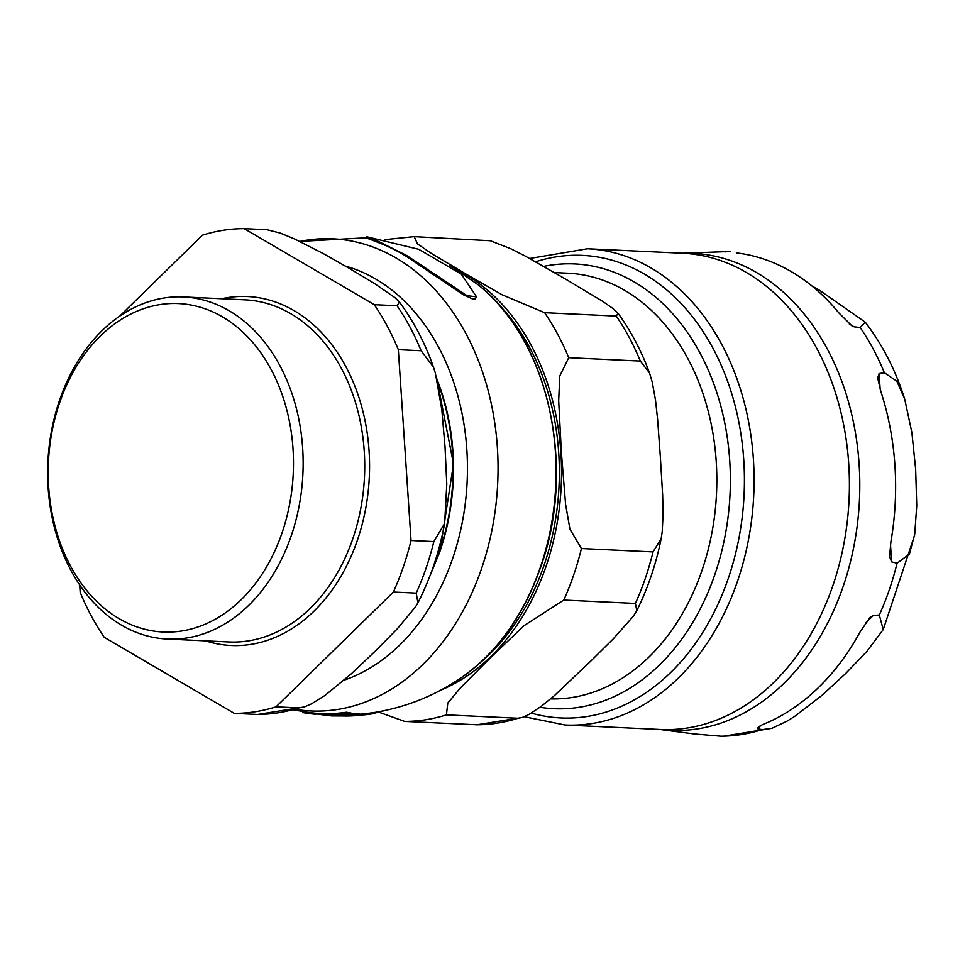 <?xml version="1.0" encoding="UTF-8"?>
<svg xmlns="http://www.w3.org/2000/svg" width="965" height="965" viewBox="0 0 965 965"><rect width="100%" height="100%" fill="white"/><g stroke="black" fill="none" stroke-linecap="round" stroke-linejoin="round"><path stroke-width="1.45" d="M367.303 236.908L378.015 241.202L406.832 255.556L467.024 295.688L476.529 296.822L461.294 274.12L418.701 249.284L367.303 236.908M476.529 296.822L475.263 298.933L473.055 299.162L463.49 294.844L406.506 256.497C384.444 242.553 360.331 237.028 368.654 238.126M294.53 709.794L303.999 711.736A238.439 177.717 -87.3 0 0 316.194 713.268L315.844 714.281A239.477 178.489 92.7 0 1 303.661 712.713L315.844 714.281M359.354 714.269A238.862 178.03 -87.3 0 0 365.132 713.545L370.246 713.075A237.981 177.379 -87.3 0 0 371.754 712.882L372.924 712.713C404.456 707.767 433.49 696.392 460.016 678.6A225.147 167.801 92.7 0 0 540.424 567.07A225.147 167.801 92.7 0 0 478.556 285.097M354.613 713.642L359.511 713.811L359.137 714.896L354.252 714.715L354.613 713.642A239.236 178.308 -87.3 0 1 350.693 714.124L346.037 713.304A239.477 178.489 92.7 0 1 320.802 714.582L331.731 715.909L348.823 715.994M320.802 714.582L321.152 713.569A238.439 177.717 -87.3 0 0 346.411 712.218L351.079 713.038L350.717 714.124A240.032 178.899 -87.3 0 1 336.266 715.415L340.742 715.873L340.983 715.162M384.444 710.626L371.38 713.967A239.018 178.151 92.7 0 1 369.776 714.197A239.018 178.151 92.7 0 1 368.353 714.389L368.353 714.389M369.776 714.197L372.381 713.835L371.38 713.967L371.754 712.882M369.872 714.172L364.758 714.631A239.887 178.79 92.7 0 1 352.828 715.813L366.326 714.643A239.236 178.308 -87.3 0 0 369.872 714.172L370.246 713.075M364.758 714.631L365.132 713.545M346.037 713.304L346.411 712.218M352.828 715.813A239.887 178.79 92.7 0 1 350.307 715.933L350.355 715.801M350.307 715.933L345.639 716.054A240.213 179.044 -87.3 0 0 359.137 714.896M354.252 714.715A240.261 179.08 92.7 0 1 340.742 715.873M299.536 710.879L293.058 710.168M303.999 711.736L303.661 712.713L301.442 710.988M320.863 714.414L315.965 713.931M222.505 316.882A164.4 122.531 92.7 0 1 282.07 532.813A164.4 122.531 92.7 0 1 119.165 618.698A164.4 122.531 92.7 0 1 59.613 402.767A164.4 122.531 92.7 0 1 222.505 316.882M374.263 304.675L397.073 305.748L399.438 302.081L395.011 297.678L374.227 283.36L349.583 268.56L323.468 253.686L294.602 238.982L280.212 233.06L267.003 229.718L244.193 228.645L374.263 304.675A242.492 180.732 92.7 0 1 398.328 349.668L421.138 350.741L433.466 367.098L435.36 373.105L441.825 409.715L445.034 446.988L446.783 484.189L444.648 523.452L433.852 541.582L411.042 540.509A242.492 180.732 92.7 0 1 393.394 592.04L416.205 593.113L417.954 602.751L415.589 606.804L397.23 628.903L375.071 651.339L351.441 673.703L325 695.427L311.562 703.823L304.349 706.947L298.848 707.912L276.038 706.838L393.394 592.04M257.655 714.462L234.326 713.376L104.268 637.346A242.492 180.732 92.7 0 1 80.192 592.353L79.697 584.935M411.042 540.509L398.328 349.668M119.865 316.001L202.481 235.171A242.492 180.732 92.7 0 1 244.193 228.645M86.018 349.113L85.125 349.981A242.492 180.732 92.7 0 0 84.727 350.874M276.038 706.838A242.492 180.732 92.7 0 1 234.326 713.376M229.224 310.802A171.251 127.633 92.7 0 1 299.21 505.515A171.251 127.633 92.7 0 1 167.343 639.059A171.251 127.633 92.7 0 1 121.578 625.199A171.251 127.633 92.7 0 1 51.591 430.487A171.251 127.633 92.7 0 1 183.459 296.943A171.251 127.633 92.7 0 1 229.224 310.802M550.569 698.913A213.036 158.779 -87.3 0 0 702.038 570.279A213.036 158.779 -87.3 0 0 567.927 273.216L554.441 272.576M544.646 312.696L616.261 316.074L618.082 313.311L612.787 308.378L602.594 301.297L564.911 278.704L525.117 256.002L510.75 248.729L490.329 240.743L414.178 236.654L417.459 243.892L431.693 253.638L466.143 274.156L502.09 294.771L544.646 312.696A242.492 180.732 92.7 0 1 568.711 357.689L559.748 376.06L558.687 400.728L561.389 452.464L565.587 504.285L569.953 529.206L581.425 548.53A242.492 180.732 92.7 0 1 563.777 600.061L524.007 625.706L491.426 656.815L460.329 688.009L447.796 703.051L446.421 714.872A242.492 180.732 92.7 0 1 404.709 721.41L379.607 712.447M581.425 548.53L653.04 551.908L661.146 538.723L662.207 531.836L663.1 513.911L662.641 494.84L660.362 457.133L657.611 419.401L655.525 400.246L652.244 382.128L649.505 372.924L640.338 361.067L568.711 357.689M446.421 714.872L518.048 718.237L522.186 717.514L529.158 714.341L541.232 706.368L554.393 695.62L590.399 661.483L613.354 638.782L633.293 616.297L636.803 610.628L635.404 603.439L563.777 600.061M477.132 724.775L404.709 721.41M496.673 302.286A219.031 163.254 92.7 0 1 544.151 565.02A219.031 163.254 92.7 0 1 479.677 663.172M543.717 266.376A222.626 165.932 92.7 0 1 574.766 263.94A222.626 165.932 92.7 0 1 714.908 574.368A222.626 165.932 92.7 0 1 553.813 708.696A222.626 165.932 92.7 0 1 540.014 707.273M890.9 541.751A241.6 180.081 -87.3 0 0 880.912 391.681L877.668 378.003L879.103 373.576L884.362 372.719L896.859 381.223L904.712 399.124L911.877 432.549L915.652 469.159L916.75 505.636L914.724 534.248L909.38 554.115L897.052 563.246L891.648 561.871L889.573 556.769L890.9 541.751M760.504 725.789L757.525 728.72C757.549 727.115 760.927 725.053 767.645 722.496A241.6 180.081 -87.3 0 0 859.936 632.208L869.899 617.564L873.313 615.441L879.32 615.019L883.228 629.578L866.823 651.459L845.69 673.51L821.878 695.427L794.641 716.404L787.078 721.132L772.012 728.273L762.157 729.637L757.525 728.72L757.223 727.779M659.903 729.468L692.906 733.786A241.6 180.081 -87.3 0 0 694.414 733.967L722.688 736.355L772.024 728.286M811.903 285.942L820.202 290.718L865.255 322.189L860.177 327.497L854.085 326.809L852.047 326.001L838.657 312.696A241.6 180.081 -87.3 0 0 736.367 252.89L743.014 253.855M725.198 251.841L726.006 251.925M299.85 241.431A236.328 176.137 92.7 0 1 464.189 330.392A236.328 176.137 92.7 0 1 481.644 568.361A236.328 176.137 92.7 0 1 295.929 709.432M345.277 266.05A212.758 158.574 92.7 0 1 452.681 558.433A212.758 158.574 92.7 0 1 344.179 680.156M437.41 381.404A195.376 145.631 92.7 0 1 439.473 551.485A195.376 145.631 92.7 0 1 431.608 571.413M439.968 551.305A194.797 145.196 -87.3 0 0 436.892 379.1M397.073 305.748A242.492 180.732 92.7 0 1 421.138 350.741M433.852 541.582A242.492 180.732 92.7 0 1 416.205 593.113M298.848 707.912A242.492 180.732 92.7 0 1 257.136 714.45M221.697 298.74A174.677 130.191 92.7 0 1 294.156 310.67A174.677 130.191 92.7 0 1 357.436 540.098A174.677 130.191 92.7 0 1 205.581 640.856M183.459 296.943L245.038 299.838A171.251 127.633 92.7 0 1 290.803 313.709A171.251 127.633 92.7 0 1 352.84 538.639A171.251 127.633 92.7 0 1 228.922 641.966L167.343 639.059M440.535 690.264A221.938 165.425 -87.3 0 0 546.118 566.166A221.938 165.425 -87.3 0 0 460.257 271.635M616.261 316.074A242.492 180.732 92.7 0 1 640.338 361.067M653.04 551.908A242.492 180.732 92.7 0 1 635.404 603.439M518.048 718.237A242.492 180.732 92.7 0 1 476.336 724.775M879.103 373.576L880.152 389.281M890.478 544.344L891.648 561.871M873.313 615.441L865.34 623.233M659.915 729.468A238.801 177.982 -87.3 0 0 843.217 586.298A238.801 177.982 -87.3 0 0 756.705 272.649A238.801 177.982 -87.3 0 0 682.339 253.228L725.487 251.684A242.432 180.684 -87.3 0 1 730.324 251.588M720.24 736.211A242.432 180.684 -87.3 0 0 762.157 729.637M879.32 615.019A242.432 180.684 -87.3 0 0 897.052 563.246M884.362 372.719A242.432 180.684 -87.3 0 0 860.177 327.497M849.284 323.999L854.085 326.809M587.48 248.765L682.786 253.252A238.379 177.669 92.7 0 1 746.488 272.552A238.379 177.669 92.7 0 1 832.855 585.659A238.379 177.669 92.7 0 1 660.35 729.48L565.044 724.992A238.379 177.669 -87.3 0 0 737.537 581.159A238.379 177.669 -87.3 0 0 651.182 268.065A238.379 177.669 -87.3 0 0 587.48 248.765L529.701 258.487M535.647 261.792A231.528 172.566 92.7 0 1 644.463 274.144A231.528 172.566 92.7 0 1 728.346 578.24A231.528 172.566 92.7 0 1 531.317 713.099M366.073 237.873L366.411 236.883M299.813 241.419L366.085 237.812M460.016 678.6C496.601 653.341 523.549 616.044 540.834 566.708C576.575 467.422 548.808 340.078 478.544 285.085L449.606 265.061M316.086 713.569L320.959 714.112M436.783 378.642L453.49 463.972L439.98 551.401L429.63 576.708M399.45 302.069C413.659 321.309 425.01 342.985 433.478 367.098M444.66 523.452C439.377 551.787 430.474 578.228 417.966 602.763M304.385 706.935L257.691 714.462M384.999 239.634L414.154 236.654M618.082 313.311C630.953 331.079 641.423 350.946 649.505 372.924M661.158 538.723C655.983 564.284 647.865 588.252 636.816 610.628M522.149 717.526L476.758 724.787M877.68 378.003L877.728 378.642M889.537 556.057L889.585 556.769M904.712 399.124C895.629 370.283 882.48 344.638 865.255 322.189M914.53 535.503L883.228 629.578M727.14 251.624L730.746 251.576M524.248 716.73L565.044 724.992"/></g></svg>
